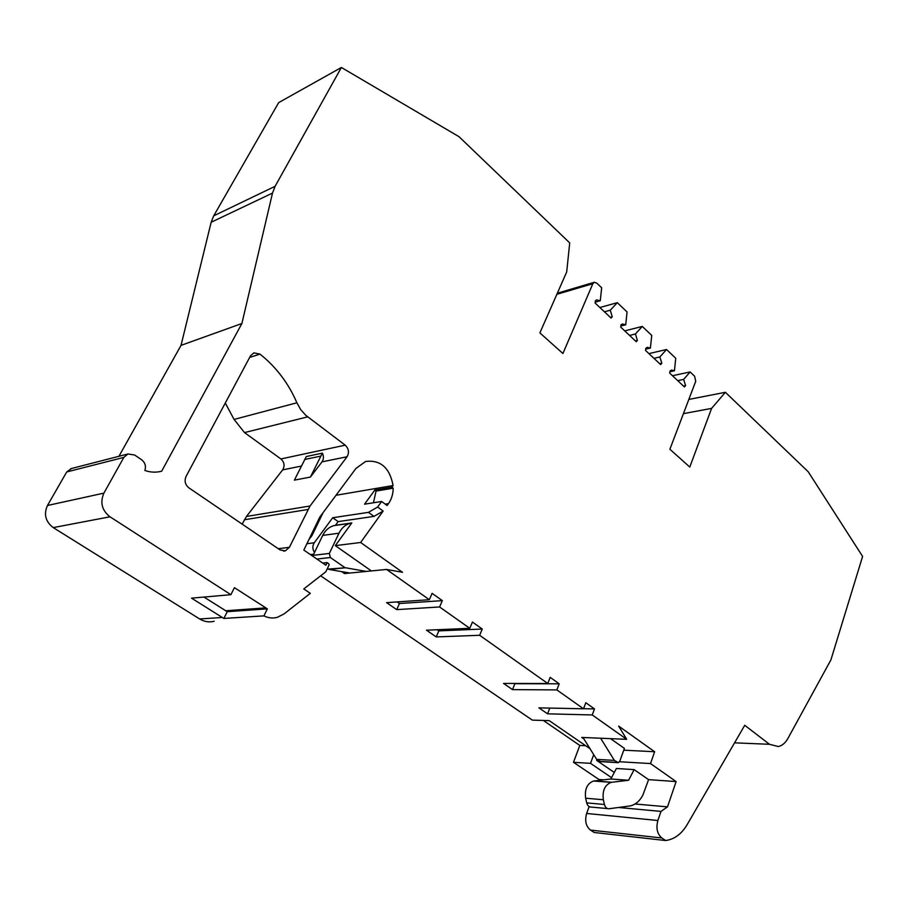 <?xml version="1.0" encoding="UTF-8"?>
<svg xmlns="http://www.w3.org/2000/svg" width="908" height="908" viewBox="0 0 908 908"><rect width="100%" height="100%" fill="white"/><g stroke="black" fill="none" stroke-linecap="round" stroke-linejoin="round"><path stroke-width="1.36" d="M373.438 502.771L376.06 491.069L374.766 490.104L364.539 504.178L381.632 501.477L377.637 507.016L383.153 511.056L360.635 542.485L402.528 572.301L386.558 569.441L344.518 573.561L341.703 571.631L349.864 573.039M242.152 524.12L246.465 516.459L282.66 469.879C284.987 465.872 284.397 462.24 280.913 458.96L244.502 432.583L234.071 419.428L225.286 403.016M345.199 445.158C348.797 448.654 349.41 452.524 347.049 456.758L310.048 505.994L289.402 547.297L285.305 550.872L280.118 549.964L188.909 487.868C185.153 484.736 184.199 480.945 186.038 476.484L250.517 355.8L253.877 352.883L259.983 354.097C276.191 367.036 288.494 383.267 296.893 402.789L300.707 409.633L305.769 415.296L345.199 445.158L280.913 458.96M321.988 461.866C323.759 459.21 323.895 456.293 322.385 453.126L306.314 456.531L294.385 480.139L310.411 477.063L321.988 461.866L347.049 456.758M336.005 495.28L393.096 485.542C389.668 467.677 380.497 459.652 365.595 461.48L355.947 468.449L319.798 517.083L303.828 550.055L325.893 565.241L327.152 562.585L328.117 563.244L329.252 564.572L325.836 571.768L303.771 588.94L310.32 593.333L284.091 613.899L277.246 617.361C272.706 618.53 268.269 618.042 263.933 615.874L223.867 618.45L191.554 598.156L230.893 594.695L109.993 516.8C101.9 510.375 99.869 502.487 103.909 493.123L123.84 457.394L127.971 453.966L134.668 455.033L141.512 459.675C145.098 462.547 146.222 466.144 144.883 470.457C150.569 472.444 156.176 472.682 161.692 471.173L159.241 471.74M683.429 413.639L711.588 408.396L689.785 467.064L669.888 449.244L695.721 381.326L694.609 376.218L690.114 371.951L683.645 379.419L685.585 385.582L683.44 386.025M672.476 375.73L690.114 371.951M688.832 399.429L725.39 392.29L711.588 408.396M589.144 806.61L586.647 813.466C584.604 820.73 585.887 826.269 590.472 830.082L594.252 832.5L665.643 840.524L667.743 840.172C675.552 838.459 682.044 833.226 687.231 824.509L744.73 725.299L769.473 744.288L778.36 746.546C782.163 745.661 785.318 743.005 787.849 738.556L830.911 659.889L862.6 556.422L808.165 471.706L725.39 392.29M618.53 807.484L661.001 811.4L657.88 820.503C655.871 828.164 657.188 833.987 661.83 837.982L665.643 840.524M71.494 468.517L66.715 471.956L47.466 505.495C43.573 514.269 45.491 521.635 53.243 527.605L199.647 618.961C204.277 621.753 209.135 622.513 214.209 621.254M241.891 323.509L181.021 345.381L211.167 222.244L213.709 215.832L278.677 102.615L341.397 67.476L275.09 186.31L272.502 193.086L241.891 323.509L161.692 471.173M595.228 302.16L600.267 300.752L601.675 287.791L596.67 283.035L594.241 282.297L592.856 283.693L562.915 353.507L539.885 332.896L566.706 271.923L569.713 242.901L459.028 136.699L341.397 67.476M620.868 326.029L625.725 324.769L627.065 311.955L617.327 302.682L610.267 310.207L612.253 316.824L610.324 317.335M599.859 307.506L617.327 302.682M645.679 349.171L650.389 348.059L651.751 335.438L642.274 326.426L635.452 333.962L637.382 340.466L635.441 340.943M624.738 330.887L642.274 326.426M669.9 371.747L674.451 370.748L675.745 358.263L666.529 349.501L659.855 356.969L661.83 363.234L659.696 363.722M648.936 353.609L666.529 349.501M653.942 358.32L659.855 356.969M677.72 380.656L683.645 379.419M383.153 511.056L373.983 516.38L338.162 521.612L335.472 525.278L333.69 525.664C328.9 527.128 325.246 530.363 322.715 535.402L314.531 552.45C312.375 549.192 312.295 545.958 314.27 542.768L332.725 517.73L368.466 512.362L377.637 507.016M629.573 335.427L635.452 333.962M604.422 311.796L610.267 310.207M263.933 615.874L267.349 608.848L234.412 587.658L230.893 594.695M393.096 485.542L391.904 487.21L393.198 488.186C393.119 494.077 391.552 499.218 388.499 503.588L385.185 504.11M381.632 501.477L387.114 505.529L388.499 503.588M386.558 569.441L429.325 599.7L432.094 593.344L442.344 600.631L399.452 603.525L396.728 609.631L439.597 606.964L442.344 600.631M439.597 606.964L469.788 628.325L472.432 622.048L482.261 629.04L438.825 630.878L436.226 636.917L479.651 635.294L482.261 629.04M479.651 635.294L547.774 683.497L550.169 677.368L559.203 683.803L514.87 683.713L512.509 689.615L556.842 689.91L559.203 683.803M556.842 689.91L583.526 708.785L585.796 702.735L594.49 708.921L583.56 708.694M549.794 708.081L547.569 713.824L592.243 714.948L594.49 708.921M592.243 714.948L626.713 739.328L581.744 737.432L583.923 738.942L596.658 759.372L614.353 760.393L618.371 762.675L619.778 761.233L624.409 748.385L610.516 738.647M661.001 811.4L667.494 806.86L676.12 781.572L650.503 763.56L654.645 751.733L618.632 726.094L626.713 739.328M674.451 370.748L671.477 370.101L669.956 371.111L669.752 373.165L684.416 386.944L685.585 385.582M650.389 348.059L647.256 347.367L645.77 348.354L645.543 350.431L660.627 364.596L661.83 363.234M625.725 324.769L622.343 323.986L620.993 324.814L620.754 327.141L636.27 341.714L637.382 340.466M600.267 300.752L596.692 299.924L595.387 300.718L595.126 303.068L611.095 318.061L612.253 316.824M611.549 777.657L590.518 763.356L573.481 762.311L599.008 779.518L598.69 780.392M603.514 779.836L599.008 779.518M590.007 748.691L549.204 720.634L532.338 720.123L320.637 575.82M585.683 745.718L579.792 745.434L573.481 762.311M590.518 763.356L593.719 754.65M614.296 772.447L596.658 760.393L596.965 759.576M667.494 806.86L635.044 803.989M376.06 491.069L393.198 488.186M374.766 490.104L391.904 487.21M373.983 516.38L368.466 512.362M332.725 517.73L338.162 521.612M396.728 609.631L386.604 602.64L429.325 599.7M397.136 601.913L399.452 603.525M436.226 636.917L426.499 630.197L469.788 628.325M437.179 629.732L438.825 630.878M512.509 689.615L503.543 683.418L547.774 683.497M547.569 713.824L538.932 707.865L583.526 708.785M583.027 737.489L583.923 738.942M267.349 608.848L227.238 611.686L223.867 618.45M203.959 597.067L227.238 611.686M181.021 345.381L118.937 456.293M249.643 357.434L259.983 354.097M579.792 745.434L543.359 720.464M676.12 781.572L648.573 779.631L634.125 769.621L616.384 768.486L610.834 778.996L593.514 781.016C587.158 783.513 584.525 789.245 585.637 798.2L586.716 802.876C587.533 805.782 589.076 807.189 591.358 807.087L607.622 808.608M650.503 763.56L619.551 761.744M598.304 760.495L596.658 760.393M654.645 751.733L623.762 750.178M360.635 542.485L335.313 545.64L351.805 522.94L335.472 525.278M648.573 779.631L642.887 795.067C639.697 801.106 635.486 804.715 630.265 805.895L609.098 808.744C606.816 808.858 605.261 807.428 604.433 804.488L603.355 799.755C602.231 790.675 604.853 784.864 611.232 782.333L628.586 780.267L634.125 769.621M371.372 570.928L335.313 545.64M327.152 562.585L322.737 563.062M596.658 759.372L600.676 761.619L617.69 762.629M600.653 738.238L614.353 760.393M610.834 778.996L628.586 780.267M308.754 539.874L311.989 535.572L323.066 512.679M328.242 569.078L345.483 567.761L329.15 569.452L327.391 568.487M344.575 567.386L330.353 557.512L316.892 559.044M312.851 556.264L313.135 555.344L329.354 553.437L330.353 557.512M351.805 522.94L350.011 523.337C345.188 524.801 341.522 528.093 338.979 533.2L329.354 553.437M345.483 567.761L366.333 571.427M329.15 569.452L341.703 571.631M314.531 552.45L313.135 555.344M322.385 453.126L310.411 477.063M301.399 466.054L282.66 469.879M278.291 548.727L289.402 547.297M244.377 519.762L307.903 509.49M246.465 516.459L310.048 505.994M734.572 742.835L769.473 744.288M590.472 830.082L661.83 837.982M47.466 505.495L103.909 493.123M53.243 527.605L109.993 516.8M66.715 471.956L123.84 457.394M213.709 215.832L275.09 186.31M211.167 222.244L272.502 193.086M556.854 294.317L592.856 283.693M586.647 813.466L657.88 820.503M310.411 554.584L313.691 554.198M306.904 543.722L314.27 542.768M199.647 618.961L222.176 617.485M296.893 402.789L234.071 419.428M307.676 416.863L244.502 432.583M265.613 607.895L225.536 610.778M599.609 761.392L617.315 762.448M586.716 802.876L604.433 804.488M585.637 798.2L603.355 799.755M594.082 780.925L611.799 782.242M322.715 535.402L338.979 533.2M304.679 459.482L320.751 456.122M70.688 468.721L127.971 453.966M557.342 293.216L594.241 282.297M283.523 551.099L285.305 550.872M593.514 781.016L611.232 782.333M333.69 525.664L350.011 523.337"/></g></svg>
